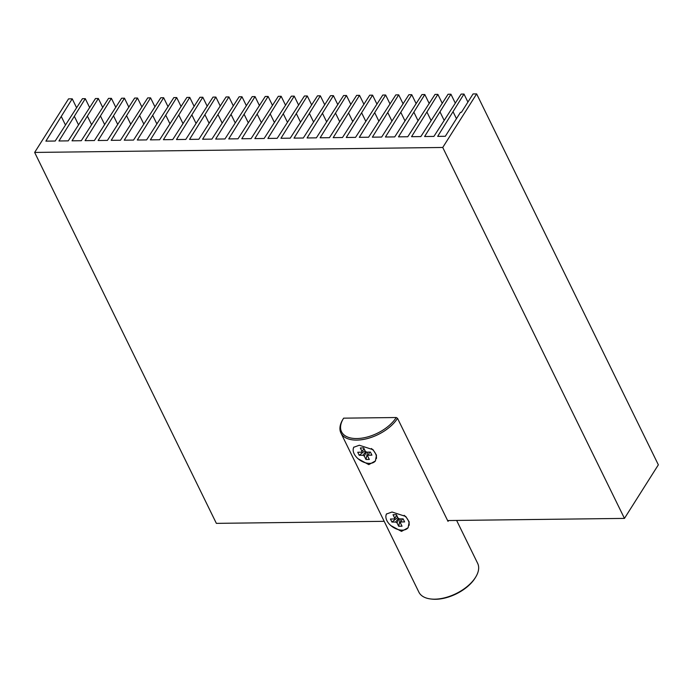 <?xml version="1.0" encoding="UTF-8"?>
<svg xmlns="http://www.w3.org/2000/svg" width="693" height="693" viewBox="0 0 693 693"><rect width="100%" height="100%" fill="white"/><g stroke="black" fill="none" stroke-linecap="round" stroke-linejoin="round"><path stroke-width="1.04" d="M89.7 107.684L85.282 98.666L82.424 98.701L55.189 141.025L45.894 141.138L72.219 98.822L68.546 98.865L34.65 152.434L216.363 523.362L384.182 521.318M102.755 107.519L98.337 98.501L95.478 98.536L68.252 140.87L58.957 140.982L85.282 98.666M115.818 107.363L111.4 98.345L108.541 98.38L81.306 140.705L72.011 140.818L98.337 98.501M128.872 107.207L124.454 98.189L121.604 98.224L94.369 140.549L85.074 140.662L111.4 98.345M141.935 107.043L137.517 98.025L134.659 98.059L107.424 140.384L98.129 140.506L124.454 98.189M154.989 106.887L150.572 97.869L147.722 97.904L120.487 140.229L111.192 140.341L137.517 98.025M168.052 106.731L163.635 97.713L160.776 97.748L133.541 140.073L124.246 140.185L150.572 97.869M181.107 106.566L176.689 97.548L173.839 97.583L146.604 139.908L137.309 140.029L163.635 97.713M194.17 106.41L189.752 97.392L186.893 97.427L159.659 139.752L150.364 139.865L176.689 97.548M207.224 106.254L202.806 97.237L199.956 97.271L172.722 139.596L163.427 139.709L189.752 97.392M220.287 106.09L215.869 97.072L213.011 97.107L185.776 139.432L176.481 139.553L202.806 97.237M233.342 105.934L228.924 96.916L226.074 96.951L198.839 139.276L189.544 139.388L215.869 97.072M246.405 105.778L241.987 96.76L239.128 96.795L211.893 139.12L202.599 139.232L228.924 96.916M259.459 105.613L255.041 96.596L252.191 96.63L224.956 138.955L215.662 139.076L241.987 96.76M272.522 105.457L268.104 96.44L265.246 96.474L238.011 138.799L228.716 138.912L255.041 96.596M285.577 105.301L281.159 96.284L278.309 96.318L251.074 138.643L241.779 138.756L268.104 96.44M298.64 105.137L294.222 96.119L291.363 96.154L264.128 138.479L254.833 138.6L281.159 96.284M311.694 104.981L307.285 95.963L304.426 95.998L277.191 138.323L267.896 138.435L294.222 96.119M324.757 104.825L320.339 95.807L317.481 95.842L290.246 138.167L280.951 138.279L307.285 95.963M337.82 104.66L333.402 95.643L330.544 95.677L303.309 138.002L294.014 138.124L320.339 95.807M350.875 104.504L346.457 95.487L343.598 95.521L316.372 137.846L307.068 137.959L333.402 95.643M363.938 104.348L359.52 95.331L356.661 95.365L329.426 137.69L320.131 137.803L346.457 95.487M376.992 104.184L372.574 95.166L369.716 95.201L342.489 137.526L333.186 137.647L359.52 95.331M390.055 104.028L385.637 95.01L382.779 95.045L355.544 137.37L346.249 137.483L372.574 95.166M403.109 103.872L398.692 94.854L395.833 94.889L368.607 137.214L359.312 137.327L385.637 95.01M416.172 103.707L411.755 94.69L408.896 94.724L381.661 137.049L372.366 137.171L398.692 94.854M429.227 103.552L424.809 94.534L421.95 94.569L394.724 136.893L385.429 137.006L411.755 94.69M442.29 103.396L437.872 94.378L435.013 94.413L407.779 136.738L398.484 136.85L424.809 94.534M455.344 103.231L450.926 94.213L448.068 94.248L420.842 136.573L411.547 136.694L437.872 94.378M467.914 102.07L463.989 94.057L461.131 94.092L433.896 136.417L424.601 136.53L450.926 94.213M76.637 107.839L72.219 98.822M34.65 152.434L442.74 147.47L624.454 518.399L658.35 464.821L476.637 93.901L473.059 93.945L461.434 112.309L460.481 112.318L445.322 136.278L437.664 136.374L463.989 94.057M442.74 147.47L476.637 93.901M447.609 520.547L624.454 518.399M65.402 124.887L61.374 116.675M456.462 118.685L453.144 111.911M444.109 120.279L440.081 112.067M431.046 120.443L427.027 112.223M417.992 120.599L413.964 112.387M404.929 120.755L400.909 112.543M391.874 120.92L387.846 112.699M378.811 121.076L374.792 112.864M365.757 121.232L361.729 113.02M352.694 121.396L348.674 113.176M339.639 121.552L335.611 113.34M326.576 121.708L322.548 113.496M313.522 121.873L309.494 113.652M300.459 122.029L296.431 113.817M287.404 122.185L283.376 113.973M274.341 122.349L270.313 114.128M261.287 122.505L257.259 114.293M248.224 122.661L244.196 114.449M235.17 122.826L231.141 114.605M222.106 122.982L218.078 114.769M209.043 123.137L205.024 114.925M195.989 123.302L191.961 115.081M182.926 123.458L178.907 115.246M169.872 123.623L165.844 115.402M156.809 123.778L152.789 115.558M143.754 123.934L139.726 115.722M130.691 124.099L126.672 115.878M117.637 124.255L113.609 116.034M104.574 124.411L100.554 116.199M91.519 124.575L87.491 116.355M78.456 124.731L74.437 116.511M358.212 458.861L368.789 464.622L375.389 460.975L376.49 455.18L373.033 449.688L359.303 445.244L353.733 447.262L353.257 448.752M390.913 525.632L401.498 531.384L408.099 527.737L409.199 521.95L405.743 516.458L392.004 512.014L386.434 514.033L385.966 515.514M475.796 576.905L475.277 577.763A31.635 17.091 153.9 0 1 474.974 578.257A31.635 17.091 153.9 0 1 431.722 599.098L430.734 598.977A32.727 17.68 -26.1 0 0 475.476 577.416A32.727 17.68 -26.1 0 0 475.796 576.905A32.727 17.68 -26.1 0 0 477.659 563.357L456.626 520.434M448.527 520.538A32.727 17.68 153.9 0 1 448.016 521.37L397.539 418.338A32.727 17.68 153.9 0 1 367.247 438.6A32.727 17.68 153.9 0 1 340.947 433.064A32.727 17.68 153.9 0 1 342.81 419.508L343.33 418.659A31.635 17.091 -26.1 0 0 357.138 438.548A31.635 17.091 -26.1 0 0 396.231 417.524L343.633 418.165A31.635 17.091 -26.1 0 0 343.33 418.659M340.947 433.064L418.884 592.151A32.727 17.68 -26.1 0 0 430.734 598.977M396.231 417.524L397.539 418.338M353.846 447.089A12.821 8.099 -147.7 0 0 356.886 457.623A12.821 8.099 -147.7 0 0 369.568 463.383A12.821 8.099 -147.7 0 0 375.537 460.741M364.05 448.674L361.997 451.386L360.317 447.955L363.678 447.912L365.358 451.342A3.69 2.33 -147.7 0 1 366.649 452.148L370.426 452.096L371.916 455.145L368.139 455.197L369.759 452.105M364.076 448.735L361.503 452.208L357.727 452.252L359.225 455.301L365.029 450.675M365.748 451.541L363.002 455.258L359.225 455.301M366.45 451.992L364.293 456.055L365.973 459.494L367.611 452.131M369.724 452.105L367.645 456.02L369.326 459.45L365.973 459.494M376.386 458.645A12.821 8.099 -147.7 0 0 371.439 448.536M367.645 456.02A3.69 2.33 -147.7 0 0 368.009 455.561A3.69 2.33 -147.7 0 0 368.139 455.197M363.002 455.258A3.69 2.33 -147.7 0 0 364.293 456.055M361.997 451.386A3.69 2.33 -147.7 0 0 361.781 451.619A3.69 2.33 -147.7 0 0 361.503 452.208M386.555 513.86A12.821 8.099 -147.7 0 0 389.596 524.384A12.821 8.099 -147.7 0 0 402.278 530.154A12.821 8.099 -147.7 0 0 408.238 527.503M396.76 515.436L394.707 518.147L393.026 514.717L396.379 514.674L398.068 518.113A3.69 2.33 -147.7 0 1 399.359 518.91L403.135 518.866L404.625 521.916L400.849 521.959L402.468 518.875M396.786 515.497L394.213 518.97L390.436 519.022L391.935 522.072L397.739 517.446M398.458 518.303L395.712 522.02L391.935 522.072M399.159 518.754L397.002 522.825L398.683 526.256L400.32 518.901M402.434 518.875L400.355 522.782L402.035 526.212L398.683 526.256M409.095 525.407A12.821 8.099 -147.7 0 0 404.149 515.306M400.355 522.782A3.69 2.33 -147.7 0 0 400.719 522.323A3.69 2.33 -147.7 0 0 400.849 521.959M395.712 522.02A3.69 2.33 -147.7 0 0 397.002 522.825M394.707 518.147A3.69 2.33 -147.7 0 0 394.49 518.381A3.69 2.33 -147.7 0 0 394.213 518.97"/></g></svg>
